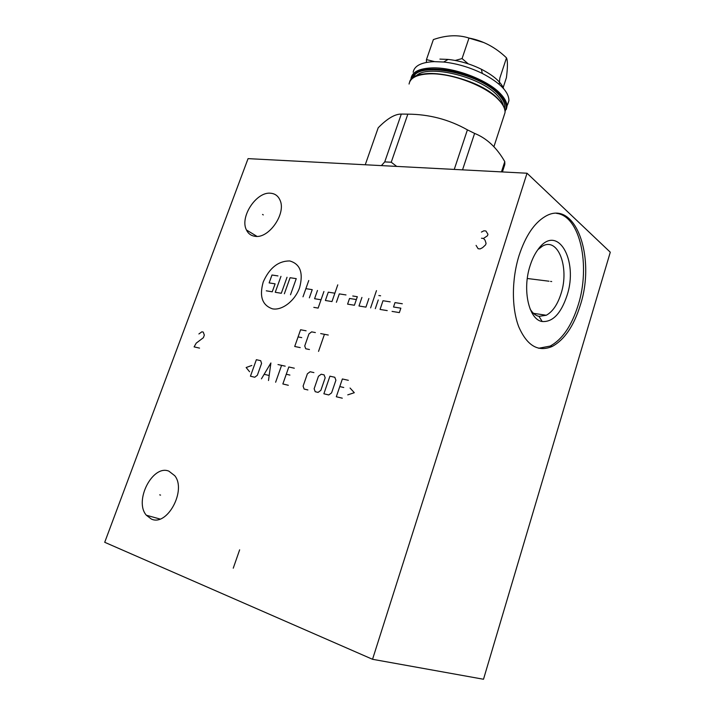 <?xml version="1.0" encoding="UTF-8"?>
<svg xmlns="http://www.w3.org/2000/svg" width="715" height="715" viewBox="0 0 715 715"><rect width="100%" height="100%" fill="white"/><g stroke="black" fill="none" stroke-linecap="round" stroke-linejoin="round"><path stroke-width="1.07" d="M527.026 173.227L248.06 158.632L104.712 542.292L372.542 659.293L483.501 679.25L610.288 252.207L527.026 173.227L372.542 659.293M254.987 236.299C251.063 235.753 248.212 233.644 246.443 229.971C239.516 216.994 256.533 191.271 270.779 193.247C275.078 193.667 278.153 195.955 279.985 200.102C286.536 213.356 268.831 238.944 254.987 236.299M151.321 519.027L146.343 515.229C133.776 501.018 152.644 464.276 168.874 471.149L174.764 475.707C186.758 490.338 167.096 526.767 151.321 519.027M580.285 305.26C573.805 326.04 564.457 339.759 552.239 346.435C538.261 352.379 527.098 345.828 518.75 326.791C511.556 308.094 511.591 279.234 519.117 255.344C525.489 236.066 534.132 223.134 545.045 216.565C575.343 198.091 596.113 257.427 580.285 305.26M556.511 213.374C580.142 215.814 590.742 265.774 578.212 304.974C571.732 325.718 562.374 339.419 550.148 346.078L538.618 348.268M566.924 295.787C560.9 313.662 552.659 322.242 542.185 321.518C528.966 319.82 522.075 289.986 530.065 265.792C532.103 259.339 534.749 253.905 538.002 249.508C557.262 222.347 578.962 260.403 566.924 295.787M537.903 249.642L542.381 246.192C558.165 236.665 569.641 267.83 561.034 293.659C557.575 304.527 552.668 311.722 546.296 315.252L539.003 316.361C535.517 315.592 532.541 313.116 530.074 308.943M503.029 88.008L506.417 77.658C507.739 67.371 507.766 60.775 506.497 57.861L499.803 78.194L499.195 84.316M439.904 59.104L448.108 59.425C459.396 60.668 470.488 63.93 481.365 69.239C493.582 75.531 501.036 82.055 503.744 88.812M413.154 72.251C414.369 65.78 421.367 62.241 434.148 61.633L443.649 62.026C456.76 63.474 469.648 67.282 482.312 73.439C500.035 82.77 508.901 91.851 508.919 100.681L507.677 104.488M502.413 171.94L504.772 164.62L504.781 161.626C496.773 147.648 486.709 138.245 474.599 133.41L467.404 129.853C449.056 119.521 429.206 114.284 407.836 114.15L401.312 114.069C394.903 114.016 387.199 118.583 378.199 127.788L365.249 164.763M501.465 171.886L504.781 161.626M462.542 169.848L474.599 133.41M381.39 165.603L384.733 161.903L391.239 162.225L407.836 114.15M384.733 161.903L401.312 114.069M454.257 169.419L467.404 129.853M391.239 162.225L396.709 166.407M455.214 60.462L462.06 58.576L468.253 63.849M462.06 58.576L469.004 38.047C458.181 34.57 446.303 35.08 433.37 39.584L426.462 59.595L434.309 61.562M506.497 57.861C495.522 47.306 483.018 40.701 469.004 38.047M426.408 62.411L426.462 59.595M466.904 37.448L483.823 42.551M550.604 281.415L551.694 281.549L550.604 281.415M549.022 281.218L527.295 278.493M263.281 214.911L262.548 214.446M160.571 495.111L159.713 494.851M299.603 287.671C303.535 272.835 300.229 263.924 289.673 260.939C278.242 260.966 269.421 267.982 263.227 281.978C259.143 296.385 262.235 305.341 272.513 308.844C282.175 310.703 295.054 300.747 299.603 287.671M345.997 294.938L339.303 293.892L336.39 302.293M334.87 293.195L328.283 292.167L325.388 300.488L331.966 301.569L337.766 284.856M313.814 307.361L318.13 308.094L323.931 291.488M317.469 290.469L314.573 298.718L321.035 299.773M309.345 297.86L312.232 289.655L305.886 288.654M302.999 296.823L308.755 280.512M356.356 299.549L349.537 298.468L347.588 304.125L354.408 305.242L357.33 296.716L352.772 296.001M361.924 297.431L358.993 305.993L365.937 307.128L368.869 298.521M370.611 307.888L376.465 290.639M375.312 308.657L378.253 299.987M378.834 295.527L380.603 295.796M390.175 301.855L382.99 300.729L380.058 309.434L387.226 310.605M402.313 303.759L395.002 302.606L393.527 307.003L400.847 308.174L399.363 312.598L392.061 311.4M287.028 277.268L281.308 293.275L275.248 292.283L280.968 276.356M284.356 293.776L290.084 277.724L296.251 278.644L290.505 294.777M277.956 275.91L271.977 275.016L269.135 282.908L275.105 283.837L272.245 291.792L266.284 290.817M306.092 330.795L300.595 329.749L294.714 346.48L300.202 347.606M301.739 337.623L298.084 336.908M315.36 332.564L311.633 331.858L308.943 333.905L304.733 345.953L305.734 348.75L309.452 349.519M318.532 351.387L324.449 334.307M320.678 333.583L328.257 335.031M251.823 365.454L246.139 367.528L249.571 371.729M250.447 376.206L254.763 377.243L257.346 375.277L261.574 363.426L260.68 360.673L256.354 359.708L250.447 376.206M268.491 380.523L270.896 362.961L261.44 378.843M264.309 374.338L269.01 375.447M275.632 382.239L281.585 365.356M278.001 364.552L285.187 366.16M294.303 368.207L288.815 366.974L282.854 383.964L288.324 385.278M289.915 375.08L286.268 374.24M313.903 372.595L310.122 371.746L307.387 373.784L303.097 386.127L304.116 389.049L307.888 389.952M314.144 388.745L315.199 391.704L318.077 392.392L320.865 390.336L325.173 377.806L324.101 374.875L321.214 374.231L318.443 376.287L314.144 388.745M323.877 393.777L328.757 394.948L331.581 392.884L335.907 380.237L334.799 377.27L329.919 376.179L323.877 393.777M348.348 380.308L342.369 378.968L336.309 396.754L342.288 398.183M343.754 387.494L339.777 386.574M347.758 394.868L354.309 392.705L350.064 388.031M239.65 549.817L233.251 568.193M199.539 348.107L194.105 346.882L196.214 343.146L203.382 337.703L204.338 335.112L203.248 332.091L201.88 331.805L198.895 333.959M476.083 245.397L478.112 248.704L480.114 248.927L482.607 247.64L485.592 244.852L486.075 243.35L485.02 240.142L483.492 238.444L487.478 235.753L487.952 234.261L485.896 230.981L483.894 230.793L481.41 232.089M481.49 238.247L483.492 238.444M410.946 79.821L411.045 78.319C412.233 71.929 419.213 68.461 431.985 67.907C453.685 67.031 487.55 79.812 500.33 93.611C504.987 98.464 507.176 102.871 506.908 106.83L506.283 109.431M411.456 79.24C413.797 70.356 425.657 67.29 447.036 70.061C467.02 73.314 489.337 83.664 499.553 94.228C505.675 100.708 507.489 106.222 504.987 110.754M504.459 108.358C505.469 104.256 503.432 99.546 498.346 94.228C479.023 72.608 417.363 61.088 413.35 77.64M503.253 105.579C502.743 102.37 500.697 98.911 497.104 95.211C479.971 76.174 426.176 63.805 416.041 76.139M498.015 98.911C482.08 81.447 433.996 67.818 417.283 75.826M409.06 84.039C410.222 77.729 417.185 74.324 429.956 73.833C451.648 73.055 485.556 85.836 498.382 99.528C503.056 104.354 505.273 108.725 505.022 112.63L503.807 116.348M552.239 346.435L550.148 346.078M539.003 316.361L542.185 321.518M546.296 315.252L533.488 313.34M246.443 229.971L256.971 236.37M146.343 515.229L159.99 519.027M448.108 59.425L443.649 62.026M481.365 69.239L482.312 73.439M505.049 111.549L508.919 100.681M493.904 146.736L505.022 112.63C505.308 108.591 503.11 104.122 498.409 99.206C478.156 76.594 413.771 64.511 409.615 82.028M502.153 171.922L504.888 163.449"/></g></svg>
